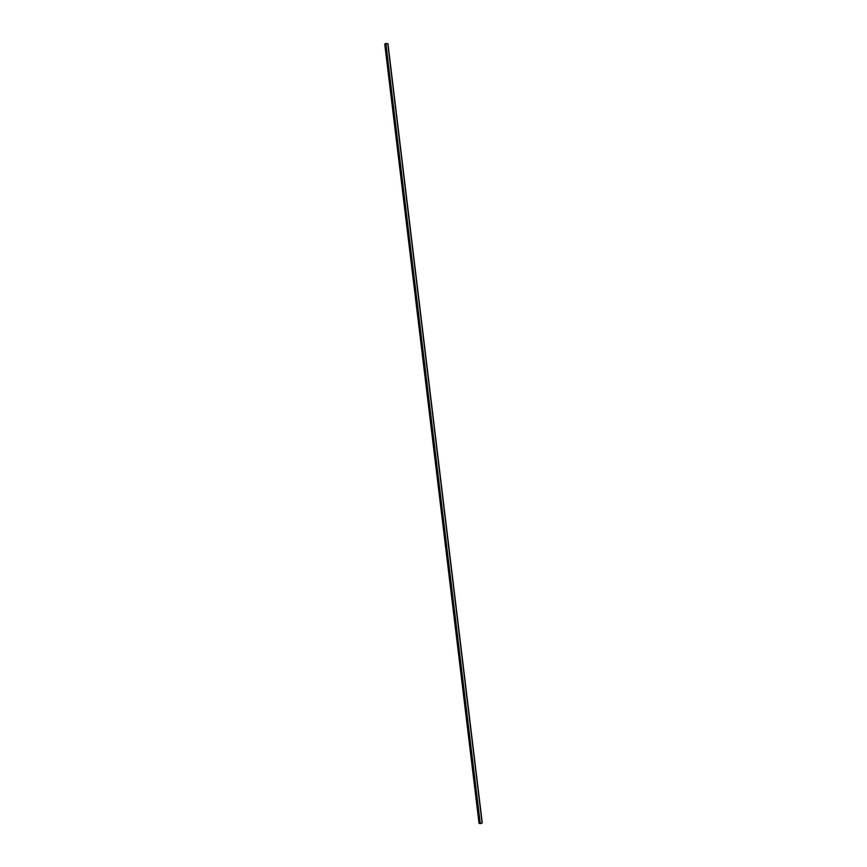 <?xml version="1.0" encoding="UTF-8"?>
<svg xmlns="http://www.w3.org/2000/svg" width="867" height="867" viewBox="0 0 867 867"><rect width="100%" height="100%" fill="white"/><g stroke="black" fill="none" stroke-linecap="round" stroke-linejoin="round"><path stroke-width="1.3" d="M479.028 823.314L384.753 44.109L385.858 43.437L387.961 43.849L482.247 822.805L480.264 823.65L482.095 823.065L387.755 43.61L482.247 822.805L387.961 43.849L385.858 43.437L480.264 823.65L479.028 823.314L480.264 823.65L385.858 43.437L384.753 44.109L479.05 823.195L384.807 44.228"/></g></svg>
